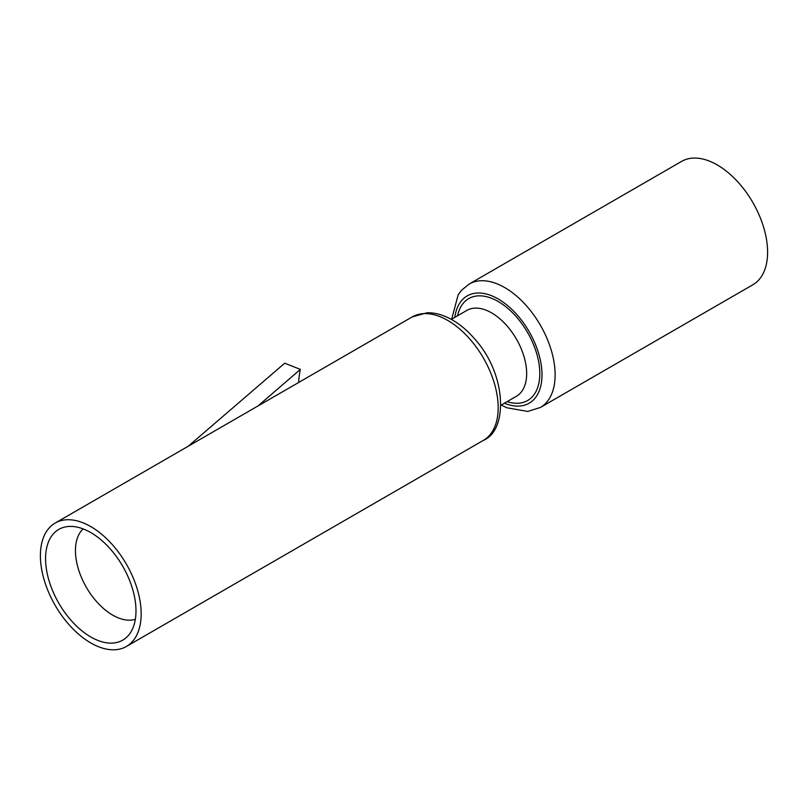 <?xml version="1.0" encoding="UTF-8"?>
<svg xmlns="http://www.w3.org/2000/svg" width="808" height="808" viewBox="0 0 808 808"><rect width="100%" height="100%" fill="white"/><g stroke="black" fill="none" stroke-linecap="round" stroke-linejoin="round"><path stroke-width="1.21" d="M257.964 405.98L300.374 369.397A96.364 55.631 -120 0 0 298.697 382.457M188.304 446.188L284.709 363.206L300.374 369.397M90.779 636.967A63.933 36.915 60 0 1 47.117 573.114A63.933 36.915 60 0 1 68.114 526.513A63.933 36.915 60 0 1 122.745 566.307A63.933 36.915 60 0 1 129.896 633.523A63.933 36.915 60 0 1 90.779 636.967M40.4 555.682A71.245 41.137 -120 0 0 71.498 627.382A71.245 41.137 -120 0 0 126.402 646.471A71.245 41.137 -120 0 0 126.402 564.196A71.245 41.137 -120 0 0 55.156 523.069A71.245 41.137 -120 0 0 40.4 555.682M507.091 401.637A58.853 33.976 -120 0 0 539.693 370.064A58.853 33.976 -120 0 0 501.172 303.354A58.853 33.976 -120 0 0 457.53 315.797M501.233 405.02L506.848 407.767L527.735 411.444L540.38 407.464L752.844 284.79A71.245 41.137 -120 0 0 752.844 202.525A71.245 41.137 -120 0 0 681.599 161.388L469.135 284.062L461.58 290.234L458.186 294.769L451.672 319.18M83.133 528.897A52.661 30.401 -120 0 0 75.447 550.622A52.661 30.401 -120 0 0 112.686 615.12A52.661 30.401 -120 0 0 135.33 619.322M126.402 646.471L483.426 440.34A71.245 41.137 -120 0 0 483.426 358.075A71.245 41.137 -120 0 0 412.181 316.938L55.156 523.069M500.899 405.222L516.393 396.274A49.561 28.613 -120 0 0 516.393 339.037A49.561 28.613 -120 0 0 466.832 310.424L451.329 319.372M504.384 403.202A61.953 35.764 -120 0 0 541.946 372.427A61.953 35.764 -120 0 0 500.253 300.223A61.953 35.764 -120 0 0 454.823 317.362M541.572 406.727A71.245 41.137 -120 0 0 540.178 324.846A71.245 41.137 -120 0 0 469.963 283.598M483.426 440.34C507.979 430.31 506.828 374.942 475.346 339.703C468.004 331.038 460.126 324.331 451.733 319.594C442.935 314.767 434.684 312.504 426.967 312.807L412.181 316.938"/></g></svg>
